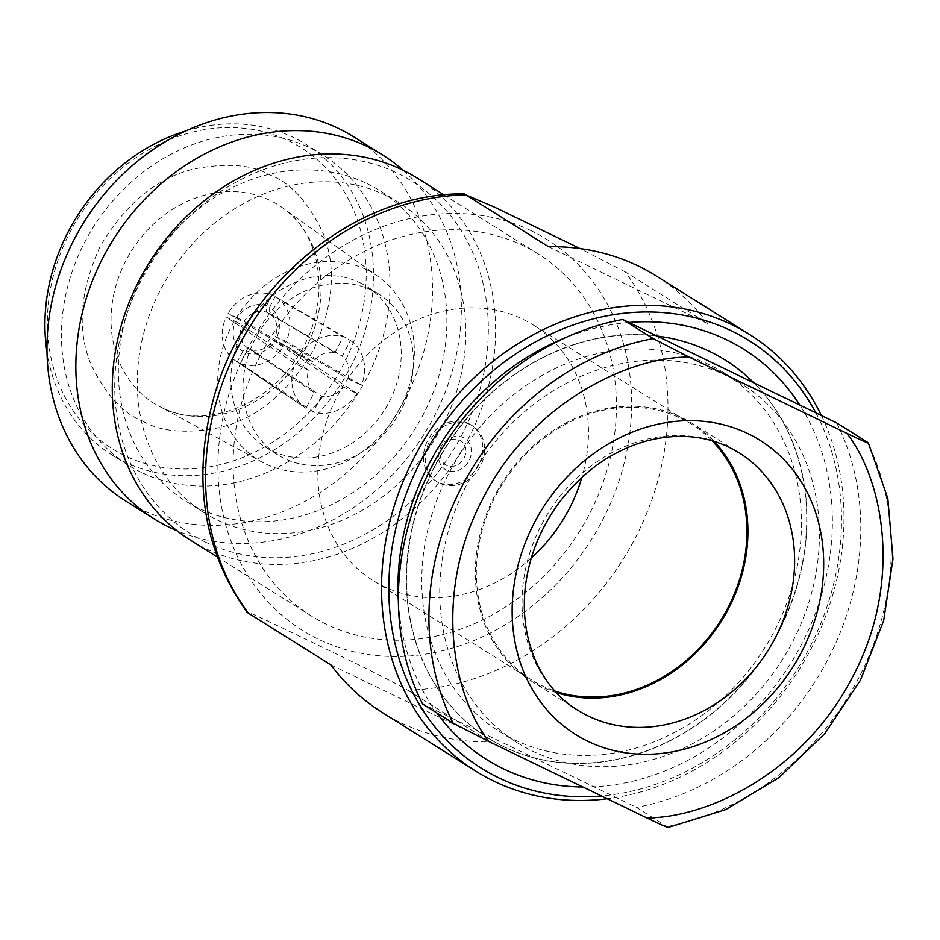 <?xml version="1.0" encoding="UTF-8"?>
<svg xmlns="http://www.w3.org/2000/svg" width="940" height="940" viewBox="0 0 940 940"><rect width="100%" height="100%" fill="white"/><g stroke="black" fill="none" stroke-linecap="round" stroke-linejoin="round"><path stroke-width="0.7" stroke-dasharray="4.7 3.53" d="M273.223 340.198L284.209 345.051A37.741 32.207 -57.9 0 1 240.323 363.369L245.951 352.794L250.933 349.504L321.445 396.175A23.065 19.681 122.1 0 0 343.382 387.022L273.223 340.198A20.339 17.366 -57.9 0 1 250.933 349.504M245.951 352.794A25.768 21.996 122.1 0 0 275.067 340.644M235.529 321.527L242.074 325.134L308.637 370.231A23.065 19.681 122.1 0 0 314.136 392.638L305.958 408.336L237.197 361.853A37.741 32.207 -57.9 0 1 235.329 360.702A37.741 32.207 -57.9 0 1 226.199 317.003L235.529 321.527A25.768 21.996 122.1 0 0 242.814 351.278L247.655 347.918A20.339 17.366 -57.9 0 1 247.408 347.753A20.339 17.366 -57.9 0 1 242.074 325.134M247.655 347.918L314.136 392.638M266.514 305.759A25.768 21.996 122.1 0 0 237.409 317.92L244.036 321.374A20.339 17.366 -57.9 0 1 266.326 312.068L334.957 352.641A23.065 19.681 122.1 0 0 313.02 361.806L299.39 355.214L228.079 313.396A37.741 32.207 -57.9 0 1 271.954 295.078L266.514 305.759L266.326 312.068M244.036 321.374L313.02 361.806M276.947 337.025A25.768 21.996 122.1 0 0 269.651 307.274L269.604 313.643A20.339 17.366 -57.9 0 1 275.185 336.426L347.765 378.597A23.065 19.681 122.1 0 0 342.266 356.178L350.444 340.491L275.091 296.594A37.741 32.207 -57.9 0 1 275.42 296.77A37.741 32.207 -57.9 0 1 286.089 341.443L275.185 336.426M269.604 313.643L342.266 356.178M284.209 345.051L357.012 393.613L343.382 387.022M321.445 396.175L313.279 411.873L240.323 363.369M242.814 351.278L237.197 361.853M308.637 370.231L295.007 363.639L226.199 317.003M237.409 317.92L228.079 313.396M334.957 352.641L343.123 336.955L271.954 295.078M269.651 307.274L275.091 296.594M347.765 378.597L361.395 385.189L286.089 341.443M357.012 393.613A40.561 34.616 -57.9 0 1 313.279 411.873M305.958 408.336A40.561 34.616 -57.9 0 1 305.829 408.242A40.561 34.616 -57.9 0 1 295.007 363.639M299.39 355.214A40.561 34.616 -57.9 0 1 343.123 336.955M350.444 340.491A40.561 34.616 -57.9 0 1 361.395 385.189M371.981 290.307A94.94 81.028 122.1 0 0 257.266 335.18A94.94 81.028 122.1 0 0 277.758 454.843A94.94 81.028 122.1 0 0 396.845 417.466A94.94 81.028 122.1 0 0 378.644 293.985A94.94 81.028 122.1 0 0 371.981 290.307M359.809 282.67A94.94 81.028 -57.9 0 1 366.471 286.348A94.94 81.028 -57.9 0 1 384.672 409.828A94.94 81.028 -57.9 0 1 265.585 447.205A94.94 81.028 -57.9 0 1 245.093 327.555A94.94 81.028 -57.9 0 1 359.809 282.67M366.565 269.686A109.592 93.53 122.1 0 0 232.709 324.077A109.592 93.53 122.1 0 0 262.166 462.163A109.592 93.53 122.1 0 0 395.258 416.467A109.592 93.53 122.1 0 0 378.444 276.76A109.592 93.53 122.1 0 0 366.565 269.686M142.81 421.19C160.834 431.836 186.461 433.963 219.678 427.571C256.902 418.617 288.192 392.732 313.572 349.892C334.029 304.689 336.861 265.033 322.044 230.911C307.509 201.442 290.425 182.924 270.779 175.357C252.754 164.712 227.139 162.585 193.922 168.977C156.698 177.93 125.396 203.827 100.028 246.656C79.559 291.858 76.739 331.514 91.544 365.637C106.079 395.106 123.175 413.623 142.81 421.19M124.856 455.689A177.672 151.634 -57.9 0 1 129.344 162.326A177.672 151.634 -57.9 0 1 366.189 276.818A177.672 151.634 -57.9 0 1 124.856 455.689M185.756 130.965A183.1 156.263 -57.9 0 1 293.632 137.557A183.1 156.263 -57.9 0 1 306.475 144.666A183.1 156.263 -57.9 0 1 345.99 375.436A183.1 156.263 -57.9 0 1 124.75 461.987A183.1 156.263 -57.9 0 1 111.907 454.889A183.1 156.263 -57.9 0 1 47.012 352.183M141.282 472.362A183.1 156.263 -57.9 0 1 128.439 465.265A183.1 156.263 -57.9 0 1 93.342 227.116A183.1 156.263 -57.9 0 1 322.996 155.03A183.1 156.263 -57.9 0 1 362.523 385.799A183.1 156.263 -57.9 0 1 141.282 472.362M353.875 136.923A214.837 183.347 -57.9 0 1 400.252 407.702A214.837 183.347 -57.9 0 1 140.659 509.269A214.837 183.347 -57.9 0 1 125.596 500.938M403.178 170.293A214.837 183.347 -57.9 0 1 423.928 434.445A214.837 183.347 -57.9 0 1 177.096 530.783M446.582 465.394A14.241 12.149 -57.9 0 1 446.947 441.882A14.241 12.149 -57.9 0 1 465.923 451.059A14.241 12.149 -57.9 0 1 446.582 465.394M367.058 183.606A183.1 156.263 -57.9 0 1 379.889 190.703A183.1 156.263 -57.9 0 1 414.998 428.84A183.1 156.263 -57.9 0 1 185.333 500.938A183.1 156.263 -57.9 0 1 145.817 270.168A183.1 156.263 -57.9 0 1 367.058 183.606M446.5 470.118A18.306 15.628 -57.9 0 1 446.97 439.885A18.306 15.628 -57.9 0 1 471.375 451.694A18.306 15.628 -57.9 0 1 446.5 470.118M385.976 195.473A183.1 156.263 122.1 0 0 164.735 282.035A183.1 156.263 122.1 0 0 204.262 512.805A183.1 156.263 122.1 0 0 433.916 440.707A183.1 156.263 122.1 0 0 398.819 202.57A183.1 156.263 122.1 0 0 385.976 195.473M470.212 424.586A33.088 28.247 122.1 0 0 430.226 440.226A33.088 28.247 122.1 0 0 437.37 481.938A33.088 28.247 122.1 0 0 478.871 468.907A33.088 28.247 122.1 0 0 472.526 425.867A33.088 28.247 122.1 0 0 470.212 424.586M205.519 542.133A208.187 177.672 -57.9 0 1 210.783 198.387A208.187 177.672 -57.9 0 1 488.306 332.548A208.187 177.672 -57.9 0 1 205.519 542.133M468.414 423.458A33.088 28.247 122.1 0 0 428.429 439.098A33.088 28.247 122.1 0 0 435.572 480.81A33.088 28.247 122.1 0 0 477.074 467.779A33.088 28.247 122.1 0 0 470.728 424.739A33.088 28.247 122.1 0 0 468.414 423.458M417.419 178.224A213.615 182.301 -57.9 0 1 463.538 447.452A213.615 182.301 -57.9 0 1 205.413 548.443A213.615 182.301 -57.9 0 1 190.444 540.159M531.323 557.996A150.811 128.71 -57.9 0 1 373.027 580.544A150.811 128.71 -57.9 0 1 340.468 390.453A150.811 128.71 -57.9 0 1 522.711 319.154A150.811 128.71 -57.9 0 1 533.286 325.005A150.811 128.71 -57.9 0 1 581.907 477.332M260.38 355.508A213.615 182.301 122.1 0 0 311.293 615.947A213.615 182.301 122.1 0 0 579.228 531.84A213.615 182.301 122.1 0 0 538.268 254.012A213.615 182.301 122.1 0 0 260.38 355.508M712.003 440.719A150.811 128.71 122.1 0 0 691.758 424.387A150.811 128.71 122.1 0 0 681.183 418.547A150.811 128.71 122.1 0 0 498.94 489.846A150.811 128.71 122.1 0 0 531.5 679.925A150.811 128.71 122.1 0 0 555.011 691.053M556.492 692.663A151.904 129.638 -57.9 0 1 530.912 680.842A151.904 129.638 -57.9 0 1 498.13 489.399A151.904 129.638 -57.9 0 1 681.676 417.583A151.904 129.638 -57.9 0 1 692.334 423.47A151.904 129.638 -57.9 0 1 714.106 441.342M330.845 664.85L490.163 741.871A257.689 219.925 -57.9 0 1 382.427 712.591M656.249 275.972A257.689 219.925 -57.9 0 1 707.843 323.713L625.253 271.918A257.689 219.925 -57.9 0 1 635.087 538.361A257.689 219.925 -57.9 0 1 407.584 690.077C377.058 673.134 343.64 657.706 316.075 644.159L273.693 623.819C262.072 618.379 243.331 609.425 248.254 613.068M407.584 690.077L490.163 741.871M625.253 271.918L580.062 248.548M707.843 323.713L548.514 246.703M821.372 415.504A257.689 219.925 -57.9 0 1 607.216 798.753M815.767 412.789A252.261 215.295 -57.9 0 1 805.11 656.014A252.261 215.295 -57.9 0 1 601.447 795.968M668.14 827.47L636.474 807.378L422.542 703.978M582.894 786.991A242.097 206.612 122.1 0 0 796.533 653.547A242.097 206.612 122.1 0 0 799.823 405.081M628.919 322.467A242.097 206.612 122.1 0 0 563.988 338.353M398.407 602.375A242.097 206.612 122.1 0 0 436.818 712.931M836.635 422.871A257.689 219.925 -57.9 0 1 636.474 807.378M657.048 336.062A223.109 190.409 122.1 0 0 425.985 485.451A223.109 190.409 122.1 0 0 488.236 738.123A223.109 190.409 122.1 0 0 503.875 746.783A223.109 190.409 122.1 0 0 762.07 659.434A223.109 190.409 122.1 0 0 753.927 382.897M727.172 375.977A211.582 180.574 122.1 0 0 471.504 476.004A211.582 180.574 122.1 0 0 517.176 742.67A211.582 180.574 122.1 0 0 782.562 659.363A211.582 180.574 122.1 0 0 742.001 384.178A211.582 180.574 122.1 0 0 727.172 375.977M753.751 382.815A223.109 190.409 -57.9 0 1 755.701 667.835A223.109 190.409 -57.9 0 1 488.001 737.982A223.109 190.409 -57.9 0 1 439.838 456.781A223.109 190.409 -57.9 0 1 709.43 351.302A223.109 190.409 -57.9 0 1 725.069 359.95A223.109 190.409 -57.9 0 1 725.187 360.032M709.207 364.708A211.582 180.574 122.1 0 0 453.538 464.736A211.582 180.574 122.1 0 0 499.211 731.402A211.582 180.574 122.1 0 0 764.596 648.095A211.582 180.574 122.1 0 0 724.035 372.91A211.582 180.574 122.1 0 0 709.207 364.708M270.05 200.385A117.042 99.887 122.1 0 0 127.076 258.476A117.042 99.887 122.1 0 0 158.531 405.963A117.042 99.887 122.1 0 0 162.079 407.784A117.042 99.887 122.1 0 0 301.916 355.167A117.042 99.887 122.1 0 0 282.728 207.94A117.042 99.887 122.1 0 0 270.05 200.385M531.112 230.711A230.57 196.777 122.1 0 0 217.939 462.832A230.57 196.777 122.1 0 0 525.284 611.4A230.57 196.777 122.1 0 0 531.112 230.711M530.912 680.842L577.63 710.147A151.904 129.638 -57.9 0 1 544.836 518.692A151.904 129.638 -57.9 0 1 728.394 446.876A151.904 129.638 -57.9 0 1 739.04 452.763L692.334 423.47M667.012 826.542A257.689 219.925 122.1 0 0 867.173 442.023M247.408 347.753L257.818 354.768M235.329 360.702L305.829 408.242M275.42 296.77L288.122 304.161M378.644 293.985L366.471 286.348M277.758 454.843L265.585 447.205M378.444 276.76L282.728 207.94C322.326 234.072 332.196 303.162 298.72 354.979C267.829 407.055 203.04 429.58 161.845 407.654L262.166 462.163M322.996 155.03L306.475 144.666M128.439 465.265L111.907 454.889M398.819 202.57L379.889 190.703M204.262 512.805L185.333 500.938M472.526 425.867L470.728 424.739M437.37 481.938L435.572 480.81M538.268 254.012L444.056 194.933M311.293 615.947L217.081 556.868M691.758 424.387L533.286 325.005M531.5 679.925L373.027 580.544M742.001 384.178L724.035 372.91M517.176 742.67L499.211 731.402"/><path stroke-width="1.41" d="M47.012 352.183A183.1 156.263 -57.9 0 1 185.756 130.965M177.096 530.783A214.837 183.347 -57.9 0 1 154.454 519.033L125.596 500.938A214.837 183.347 -57.9 0 1 79.219 230.159A214.837 183.347 -57.9 0 1 338.811 128.604A214.837 183.347 -57.9 0 1 353.875 136.923L382.745 155.03A214.837 183.347 -57.9 0 1 403.178 170.293M154.454 519.033A214.837 183.347 -57.9 0 1 108.088 248.266A214.837 183.347 -57.9 0 1 367.681 146.699A214.837 183.347 -57.9 0 1 382.745 155.03M217.081 556.868L190.444 540.159A213.615 182.301 -57.9 0 1 139.531 279.721A213.615 182.301 -57.9 0 1 402.449 169.94A213.615 182.301 -57.9 0 1 417.419 178.224L444.056 194.933M581.907 477.332A150.811 128.71 -57.9 0 1 531.323 557.996M555.011 691.053A150.811 128.71 122.1 0 0 720.663 620.541A150.811 128.71 122.1 0 0 712.003 440.719M714.106 441.342A151.904 129.638 -57.9 0 1 721.45 621.034A151.904 129.638 -57.9 0 1 556.492 692.663M607.216 798.753A257.689 219.925 -57.9 0 1 475.852 771.188L382.427 712.591A257.689 219.925 -57.9 0 1 330.845 664.85L248.254 613.068A257.689 219.925 -57.9 0 1 238.431 346.625A257.689 219.925 -57.9 0 1 465.935 194.909L548.514 246.703A257.689 219.925 -57.9 0 1 638.189 265.985A257.689 219.925 -57.9 0 1 656.249 275.972L749.673 334.558A257.689 219.925 -57.9 0 1 821.372 415.504M464.677 193.816C355.954 192.571 245.552 282.975 214.038 396.751C191.842 477.966 202.805 549.759 246.95 612.105L248.254 613.068M580.062 248.548L494.346 207.07L465.935 194.909M475.852 771.188A257.689 219.925 -57.9 0 1 420.227 446.394A257.689 219.925 -57.9 0 1 731.602 324.57A257.689 219.925 -57.9 0 1 749.673 334.558M601.447 795.968A252.261 215.295 -57.9 0 1 398.936 516.248A252.261 215.295 -57.9 0 1 731.496 330.88A252.261 215.295 -57.9 0 1 815.767 412.789M646.837 817.906C710.593 817.659 804.722 770.436 852.674 676.777C902.118 584.151 884.611 482.197 847.011 433.399L688.985 357.012L653.253 338.623A257.689 219.925 122.1 0 0 453.092 723.13L488.824 741.519L646.837 817.906C656.637 822.618 671.407 829.668 667.012 826.542M847.011 433.399C856.904 438.157 871.627 445.184 867.173 442.023L868.337 442.893L887.818 498.282L893 558.807L883.659 620.706L860.452 680.184L824.815 733.6L778.943 777.662L725.633 809.634L668.14 827.47M436.818 712.931A242.097 206.612 122.1 0 0 503.499 768.861A242.097 206.612 122.1 0 0 582.894 786.991M799.823 405.081A242.097 206.612 122.1 0 0 628.919 322.467M563.988 338.353A242.097 206.612 122.1 0 0 398.407 602.375M867.173 442.023L836.635 422.871L622.715 319.471L653.253 338.623M453.092 723.13L422.542 703.978A257.689 219.925 -57.9 0 1 622.715 319.471M753.927 382.897A223.109 190.409 122.1 0 0 725.304 360.102A223.109 190.409 122.1 0 0 709.665 351.454A223.109 190.409 122.1 0 0 657.048 336.062M725.187 360.032A223.109 190.409 -57.9 0 1 753.751 382.815M739.04 452.763A151.904 129.638 -57.9 0 1 768.156 650.327A151.904 129.638 -57.9 0 1 577.63 710.147C542.932 689.478 518.668 642.561 525.448 585.984C529.22 556.316 540.218 528.844 558.431 503.593C582.589 471.457 612.175 450.519 647.202 440.789C676.929 433.234 704.178 435.373 728.958 447.181L739.04 452.763M747.982 433.657A173.606 148.156 -57.9 0 1 743.599 720.298A173.606 148.156 -57.9 0 1 512.171 608.427A173.606 148.156 -57.9 0 1 747.982 433.657M488.824 741.519C451.388 693.062 433.599 590.802 483.16 498.153C530.595 404.482 626.287 357.071 688.985 357.012"/></g></svg>
